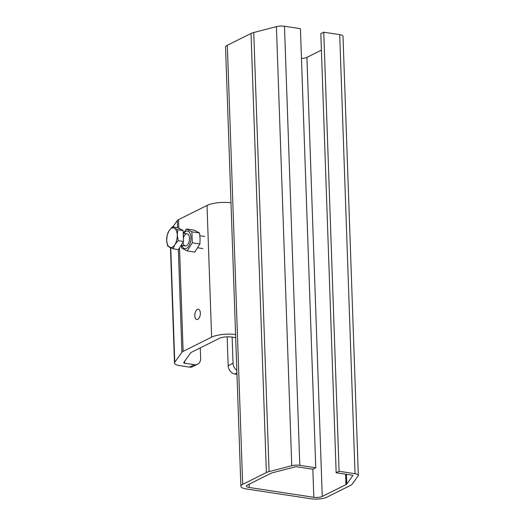 <?xml version="1.0" encoding="UTF-8"?>
<svg xmlns="http://www.w3.org/2000/svg" width="525" height="525" viewBox="0 0 525 525"><rect width="100%" height="100%" fill="white"/><g stroke="black" fill="none" stroke-linecap="round" stroke-linejoin="round"><path stroke-width="0.79" d="M339.098 471.299L336.164 472.756L352.111 475.178A1.529 0.446 -2 0 1 352.826 475.525A1.529 0.446 -2 0 1 352.793 475.63L346.762 484.043A6.123 1.792 -2 0 1 345.962 484.641L322.258 496.453A6.123 1.792 -2 0 1 313.819 497.293L249.257 487.489A6.123 1.792 -2 0 1 246.389 486.084A6.123 1.792 -2 0 1 247.327 485.08L271.038 473.268A6.123 1.792 -2 0 1 272.462 472.762L295.135 466.876A1.529 0.446 -2 0 1 296.887 466.791L312.834 469.212L315.761 467.755L299.814 465.334A7.042 2.061 178 0 0 291.749 465.708L269.076 471.601A11.642 3.406 178 0 0 266.365 472.559L242.662 484.372A11.642 3.406 178 0 0 240.883 486.275A11.642 3.406 178 0 0 246.33 488.952L310.885 498.75A11.642 3.406 178 0 0 326.924 497.162L350.634 485.349A11.642 3.406 178 0 0 352.15 484.208L358.181 475.794A7.042 2.061 178 0 0 358.339 475.335A7.042 2.061 178 0 0 355.038 473.714L339.098 471.299L323.761 32.209L320.834 33.672L336.164 472.756M358.339 475.335L343.002 36.251A7.042 2.061 178 0 0 339.708 34.63L323.761 32.209M315.761 467.755L300.431 28.672L284.484 26.25A7.042 2.061 178 0 0 276.419 26.624L253.746 32.511A11.642 3.406 178 0 0 251.035 33.475L227.325 45.288A11.642 3.406 178 0 0 225.547 47.191L240.883 486.275M321.412 50.157L306.922 57.369A6.123 1.792 -2 0 1 301.468 58.387M232.129 337.102L233.048 363.287A7.658 6.162 63.5 0 0 236.834 370.361M236.926 373.012L234.905 374.023A7.658 6.162 -116.5 0 1 228.165 365.722L233.048 363.287M235.581 334.478A18.375 5.375 178 0 0 211.621 337.168L183.127 351.363A9.188 2.684 178 0 0 181.926 352.268L174.753 362.283A11.484 3.36 178 0 0 174.497 363.031A11.484 3.36 178 0 0 179.872 365.669L189.532 367.133L194.414 364.704L184.754 363.234A2.297 0.669 -2 0 1 183.678 362.709A2.297 0.669 -2 0 1 183.73 362.558L190.903 352.544L219.398 338.349A9.188 2.684 -2 0 1 232.063 337.096L235.692 337.647M230.98 202.755A18.375 5.375 178 0 0 207.021 205.439L178.526 219.64A9.188 2.684 178 0 0 177.325 220.539L172.771 226.892M234.905 374.023L236.972 374.338M200.268 347.878L200.635 358.365A7.658 6.162 63.5 0 1 197.571 364.238A7.658 6.162 63.5 0 1 194.414 364.704M197.571 364.238L192.688 366.673A7.658 6.162 -116.5 0 1 189.532 367.133M227.154 336.84L228.165 365.722M197.407 309.402A5.204 2.691 98.6 0 1 198.365 309.232A5.204 2.691 98.6 0 1 200.242 314.783A5.204 2.691 98.6 0 1 196.803 319.528A5.204 2.691 98.6 0 1 194.827 314.875A5.204 2.691 98.6 0 1 197.407 309.402M180.771 245.871A8.905 4.6 -81.4 0 0 182.05 243.836M183.435 238.947A8.905 4.6 -81.4 0 0 183.264 234.019M173.086 248.798L167.606 245.936L166.661 240.332L167.226 234.957L169.017 230.777A9.955 5.145 -81.4 0 0 166.661 240.332A9.955 5.145 -81.4 0 0 169.595 247.255A9.955 5.145 -81.4 0 0 174.884 244.617L173.086 248.798L178.428 249.605L183.527 241.48L183.14 230.495L177.66 227.633L172.318 226.826L174.307 228.139A9.955 5.145 -81.4 0 0 169.017 230.777L172.318 226.826M177.798 229.681L174.307 228.139A9.955 5.145 -81.4 0 1 177.24 235.062L178.185 240.667L174.884 244.617A9.955 5.145 -81.4 0 0 177.24 235.062L177.798 229.681L183.14 230.495M178.185 240.667L183.527 241.48M191.901 231.82L192.281 242.806L187.189 250.937L194.814 252.092L199.913 243.968L200.071 238.527L199.533 232.982L194.047 230.127L186.421 228.966L191.901 231.82L199.533 232.982M183.153 233.573L186.421 228.966M187.189 250.937L181.709 248.082L181.355 245.319M182.004 245.418A8.879 4.587 -81.4 0 0 187.464 247.688A8.879 4.587 -81.4 0 0 190.929 237.51A8.879 4.587 -81.4 0 0 183.842 233.303M192.281 242.806L199.913 243.968M183.015 242.287A6.123 3.163 -81.4 0 0 187.366 244.978A6.123 3.163 -81.4 0 0 189.466 238.238A6.123 3.163 -81.4 0 0 188.829 235.318A6.123 3.163 -81.4 0 0 183.553 237.431M312.834 469.212L313.819 497.293M249.139 484.181L249.257 487.489M306.922 57.369L322.258 496.453M339.708 34.63L355.038 473.714M345.601 474.187L345.962 484.641M346.428 474.311L346.762 484.043M227.325 45.288L242.662 484.372M284.484 26.25L299.814 465.334M276.419 26.624L291.749 465.708M253.746 32.511L269.076 471.601M251.035 33.475L266.365 472.559M177.325 220.539L177.575 227.62M178.343 249.592L181.926 352.268M170.756 247.813L174.753 362.283M178.526 219.64L178.828 228.244M179.511 247.872L183.127 351.363M184.682 361.226L184.754 363.234M207.021 205.439L211.621 337.168M170.468 247.682L174.497 363.031M204.671 236.467L199.881 235.738M187.13 233.802L183.238 233.212M202.834 248.581L197.873 247.826M185.292 245.917L181.204 245.3"/></g></svg>
